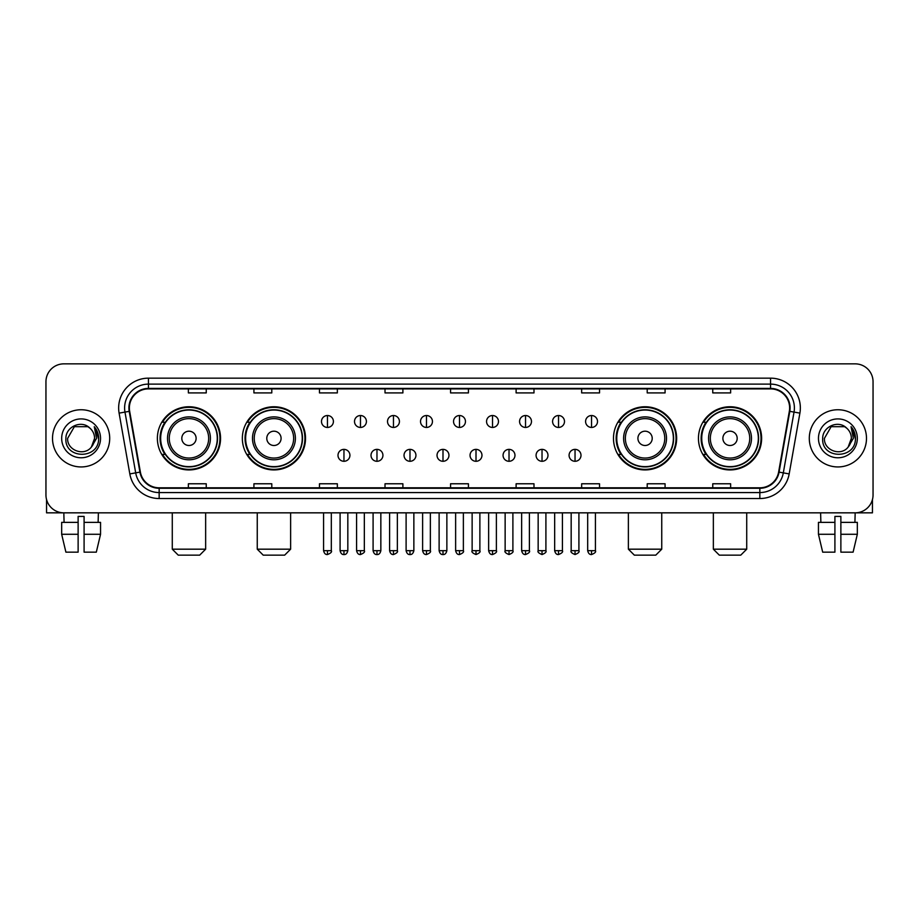 <?xml version="1.0" encoding="UTF-8"?>
<svg xmlns="http://www.w3.org/2000/svg" width="919" height="919" viewBox="0 0 919 919"><rect width="100%" height="100%" fill="white"/><g stroke="black" fill="none" stroke-linecap="round" stroke-linejoin="round"><path stroke-width="1.38" d="M698.451 438.352A31.579 31.579 0 0 0 730.031 469.931A31.579 31.579 0 0 0 761.621 438.352A31.579 31.579 0 0 0 730.031 406.761A31.579 31.579 0 0 0 698.451 438.352M613.478 438.352A31.579 31.579 0 0 0 645.058 469.931A31.579 31.579 0 0 0 676.648 438.352A31.579 31.579 0 0 0 645.058 406.761A31.579 31.579 0 0 0 613.478 438.352M242.352 438.352A31.579 31.579 0 0 0 273.942 469.931A31.579 31.579 0 0 0 305.522 438.352A31.579 31.579 0 0 0 273.942 406.761A31.579 31.579 0 0 0 242.352 438.352M157.379 438.352A31.579 31.579 0 0 0 188.969 469.931A31.579 31.579 0 0 0 220.549 438.352A31.579 31.579 0 0 0 188.969 406.761A31.579 31.579 0 0 0 157.379 438.352M164.96 454.434A28.903 28.903 0 0 1 164.96 422.258M249.934 454.434A28.903 28.903 0 0 1 249.934 422.258M621.049 454.434A28.903 28.903 0 0 1 621.049 422.258M706.022 454.434A28.903 28.903 0 0 1 706.022 422.258M45.95 381.741L45.95 494.95A17.875 17.875 0 0 0 63.825 512.836L855.175 512.836A17.875 17.875 0 0 0 873.05 494.95L873.05 381.741A17.875 17.875 0 0 0 855.175 363.855L63.825 363.855A17.875 17.875 0 0 0 45.95 381.741L45.95 494.95M52.509 438.352A28.604 28.604 0 0 0 81.113 466.944A28.604 28.604 0 0 0 109.706 438.352A28.604 28.604 0 0 0 81.113 409.748A28.604 28.604 0 0 0 52.509 438.352A28.604 28.604 0 0 0 81.113 466.944A28.604 28.604 0 0 0 109.706 438.352A28.604 28.604 0 0 0 81.113 409.748A28.604 28.604 0 0 0 52.509 438.352M809.294 438.352A28.604 28.604 0 0 0 837.887 466.944A28.604 28.604 0 0 0 866.491 438.352A28.604 28.604 0 0 0 837.887 409.748A28.604 28.604 0 0 0 809.294 438.352A28.604 28.604 0 0 0 837.887 466.944A28.604 28.604 0 0 0 866.491 438.352A28.604 28.604 0 0 0 837.887 409.748A28.604 28.604 0 0 0 809.294 438.352M129.372 407.956A19.069 19.069 0 0 1 148.441 388.886L770.559 388.886A19.069 19.069 0 0 1 789.341 411.264L778.623 472.044A19.069 19.069 0 0 1 759.841 487.805L159.159 487.805A19.069 19.069 0 0 1 140.377 472.044L129.659 411.264A19.069 19.069 0 0 1 129.372 407.956M128.901 407.956A19.54 19.54 0 0 0 129.2 411.344L139.918 472.125A19.54 19.54 0 0 0 159.159 488.276L759.841 488.276A19.54 19.54 0 0 0 779.082 472.125L789.8 411.344A19.54 19.54 0 0 0 770.559 388.415L148.441 388.415A19.54 19.54 0 0 0 128.901 407.956M119.102 413.125A29.799 29.799 0 0 1 148.441 378.157L770.559 378.157A29.799 29.799 0 0 1 799.898 413.125L789.18 473.905A29.799 29.799 0 0 1 759.841 498.535L159.159 498.535A29.799 29.799 0 0 1 129.82 473.905L119.102 413.125L124.973 412.091A23.837 23.837 0 0 1 148.441 384.119L770.559 384.119A23.837 23.837 0 0 1 794.027 412.091L783.31 472.871A23.837 23.837 0 0 1 759.841 492.573L159.159 492.573A23.837 23.837 0 0 1 135.69 472.871L124.973 412.091A23.837 23.837 0 0 1 124.605 407.956M855.175 363.855L63.825 363.855M64.089 522.371L63.825 512.836L855.175 512.836L854.911 522.371M873.05 494.95L873.05 381.741M779.082 472.125L783.31 472.871L794.027 412.091L799.898 413.125M450.563 388.886L450.563 392.918L468.437 392.918L468.437 388.886M385.015 388.886L385.015 392.918L402.89 392.918L402.89 388.886M319.467 388.886L319.467 392.918L337.342 392.918L337.342 388.886M253.92 388.886L253.92 392.918L271.794 392.918L271.794 388.886M188.372 388.886L188.372 392.918L206.247 392.918L206.247 388.886M516.11 388.886L516.11 392.918L533.985 392.918L533.985 388.886M581.658 388.886L581.658 392.918L599.533 392.918L599.533 388.886M647.206 388.886L647.206 392.918L665.08 392.918L665.08 388.886M712.753 388.886L712.753 392.918L730.628 392.918L730.628 388.886M468.437 487.805L468.437 483.773L450.563 483.773L450.563 487.805M402.89 487.805L402.89 483.773L385.015 483.773L385.015 487.805M337.342 487.805L337.342 483.773L319.467 483.773L319.467 487.805M271.794 487.805L271.794 483.773L253.92 483.773L253.92 487.805M206.247 487.805L206.247 483.773L188.372 483.773L188.372 487.805M533.985 487.805L533.985 483.773L516.11 483.773L516.11 487.805M599.533 487.805L599.533 483.773L581.658 483.773L581.658 487.805M665.08 487.805L665.08 483.773L647.206 483.773L647.206 487.805M730.628 487.805L730.628 483.773L712.753 483.773L712.753 487.805M89.936 428.174C81.665 419.512 65.754 426.646 65.904 438.352C64.387 459.132 98.092 459.684 98.643 439.351L98.666 438.352C98.62 433.929 97.15 430.046 94.266 426.703L96.587 438.352L91.429 447.002C84.284 456.663 66.938 450.482 67.638 438.352L74.37 426.68L87.845 426.68L89.936 428.174A13.463 13.463 0 0 1 94.577 438.352L91.429 447.002A13.463 13.463 0 0 0 94.577 438.352L91.395 447.036M61.676 438.352A19.425 19.425 0 0 0 81.113 457.777A19.425 19.425 0 0 0 100.539 438.352A19.425 19.425 0 0 0 81.113 418.915A19.425 19.425 0 0 0 61.676 438.352M94.393 426.853L98.666 438.857M46.547 499.534L46.547 512.836L115.668 512.836M61.665 522.371L61.665 534.284L65.904 552.158L61.665 534.284L61.665 522.371L78.126 522.371L78.126 516.409L84.088 516.409L84.088 522.371L100.55 522.371L100.55 534.284L96.311 552.158L100.55 534.284L84.088 534.284L84.088 522.371M98.39 512.836L98.126 522.371M78.126 522.371L78.126 552.158L65.904 552.158M61.665 534.284L78.126 534.284M96.311 552.158L84.088 552.158L84.088 534.284M199.687 555.145L178.24 555.145L172.278 549.183L205.649 549.183L199.687 555.145M196.115 438.352A7.145 7.145 0 0 0 188.969 431.195A7.145 7.145 0 0 0 181.813 438.352A7.145 7.145 0 0 0 188.969 445.497A7.145 7.145 0 0 0 196.115 438.352M210.417 438.352A21.447 21.447 0 0 0 188.969 416.893A21.447 21.447 0 0 0 167.511 438.352A21.447 21.447 0 0 0 188.969 459.799A21.447 21.447 0 0 0 210.417 438.352A21.447 21.447 0 0 1 188.969 459.799A21.447 21.447 0 0 1 167.511 438.352M217.275 438.352A28.305 28.305 0 0 0 188.969 410.046A28.305 28.305 0 0 0 160.664 438.352A28.305 28.305 0 0 0 188.969 466.645A28.305 28.305 0 0 0 217.275 438.352M219.951 438.352A30.982 30.982 0 0 1 162.479 454.434L165.351 454.434A28.569 28.569 0 0 0 207.866 459.764A28.569 28.569 0 0 0 207.866 416.927A28.569 28.569 0 0 0 165.351 422.258L162.479 422.258A30.982 30.982 0 0 1 219.951 438.352M284.66 555.145L263.213 555.145L257.251 549.183L290.622 549.183L284.66 555.145M281.088 438.352A7.145 7.145 0 0 0 273.942 431.195A7.145 7.145 0 0 0 266.786 438.352A7.145 7.145 0 0 0 273.942 445.497A7.145 7.145 0 0 0 281.088 438.352M295.39 438.352A21.447 21.447 0 0 0 273.942 416.893A21.447 21.447 0 0 0 252.484 438.352A21.447 21.447 0 0 0 273.942 459.799A21.447 21.447 0 0 0 295.39 438.352A21.447 21.447 0 0 1 273.942 459.799A21.447 21.447 0 0 1 252.484 438.352M302.248 438.352A28.305 28.305 0 0 0 273.942 410.046A28.305 28.305 0 0 0 245.637 438.352A28.305 28.305 0 0 0 273.942 466.645A28.305 28.305 0 0 0 302.248 438.352M304.924 438.352A30.982 30.982 0 0 1 247.452 454.434L250.324 454.434A28.569 28.569 0 0 0 292.839 459.764A28.569 28.569 0 0 0 292.839 416.927A28.569 28.569 0 0 0 250.324 422.258L247.452 422.258A30.982 30.982 0 0 1 304.924 438.352M655.787 555.145L634.34 555.145L628.378 549.183L661.749 549.183L655.787 555.145M652.214 438.352A7.145 7.145 0 0 0 645.058 431.195A7.145 7.145 0 0 0 637.912 438.352A7.145 7.145 0 0 0 645.058 445.497A7.145 7.145 0 0 0 652.214 438.352M666.516 438.352A21.447 21.447 0 0 0 645.058 416.893A21.447 21.447 0 0 0 623.61 438.352A21.447 21.447 0 0 0 645.058 459.799A21.447 21.447 0 0 0 666.516 438.352A21.447 21.447 0 0 1 645.058 459.799A21.447 21.447 0 0 1 623.61 438.352M673.363 438.352A28.305 28.305 0 0 0 645.058 410.046A28.305 28.305 0 0 0 616.752 438.352A28.305 28.305 0 0 0 645.058 466.645A28.305 28.305 0 0 0 673.363 438.352M676.051 438.352A30.982 30.982 0 0 1 618.579 454.434L621.451 454.434A28.569 28.569 0 0 0 663.966 459.764A28.569 28.569 0 0 0 663.966 416.927A28.569 28.569 0 0 0 621.451 422.258L618.579 422.258A30.982 30.982 0 0 1 676.051 438.352M740.76 555.145L719.313 555.145L713.351 549.183L746.722 549.183L740.76 555.145M737.187 438.352A7.145 7.145 0 0 0 730.031 431.195A7.145 7.145 0 0 0 722.885 438.352A7.145 7.145 0 0 0 730.031 445.497A7.145 7.145 0 0 0 737.187 438.352M751.489 438.352A21.447 21.447 0 0 0 730.031 416.893A21.447 21.447 0 0 0 708.583 438.352A21.447 21.447 0 0 0 730.031 459.799A21.447 21.447 0 0 0 751.489 438.352A21.447 21.447 0 0 1 730.031 459.799A21.447 21.447 0 0 1 708.583 438.352M758.336 438.352A28.305 28.305 0 0 0 730.031 410.046A28.305 28.305 0 0 0 701.725 438.352A28.305 28.305 0 0 0 730.031 466.645A28.305 28.305 0 0 0 758.336 438.352M761.024 438.352A30.982 30.982 0 0 1 703.552 454.434L706.424 454.434A28.569 28.569 0 0 0 748.939 459.764A28.569 28.569 0 0 0 748.939 416.927A28.569 28.569 0 0 0 706.424 422.258L703.552 422.258A30.982 30.982 0 0 1 761.024 438.352M327.451 415.526A5.962 5.962 0 0 0 321.489 421.476A5.962 5.962 0 0 0 327.451 427.438A5.962 5.962 0 0 0 333.413 421.476A5.962 5.962 0 0 0 327.451 415.526L327.451 427.438A5.962 5.962 0 0 0 333.413 421.476A5.962 5.962 0 0 0 327.451 415.526M360.466 415.526A5.962 5.962 0 0 0 354.504 421.476A5.962 5.962 0 0 0 360.466 427.438A5.962 5.962 0 0 0 366.417 421.476A5.962 5.962 0 0 0 360.466 415.526L360.466 427.438A5.962 5.962 0 0 0 366.417 421.476A5.962 5.962 0 0 0 360.466 415.526M393.47 415.526A5.962 5.962 0 0 0 387.519 421.476A5.962 5.962 0 0 0 393.47 427.438A5.962 5.962 0 0 0 399.432 421.476A5.962 5.962 0 0 0 393.47 415.526L393.47 427.438A5.962 5.962 0 0 0 399.432 421.476A5.962 5.962 0 0 0 393.47 415.526M426.485 415.526A5.962 5.962 0 0 0 420.523 421.476A5.962 5.962 0 0 0 426.485 427.438A5.962 5.962 0 0 0 432.447 421.476A5.962 5.962 0 0 0 426.485 415.526L426.485 427.438A5.962 5.962 0 0 0 432.447 421.476A5.962 5.962 0 0 0 426.485 415.526M459.5 415.526A5.962 5.962 0 0 0 453.538 421.476A5.962 5.962 0 0 0 459.5 427.438A5.962 5.962 0 0 0 465.462 421.476A5.962 5.962 0 0 0 459.5 415.526L459.5 427.438A5.962 5.962 0 0 0 465.462 421.476A5.962 5.962 0 0 0 459.5 415.526M492.515 415.526A5.962 5.962 0 0 0 486.553 421.476A5.962 5.962 0 0 0 492.515 427.438A5.962 5.962 0 0 0 498.477 421.476A5.962 5.962 0 0 0 492.515 415.526L492.515 427.438A5.962 5.962 0 0 0 498.477 421.476A5.962 5.962 0 0 0 492.515 415.526M525.53 415.526A5.962 5.962 0 0 0 519.568 421.476A5.962 5.962 0 0 0 525.53 427.438A5.962 5.962 0 0 0 531.481 421.476A5.962 5.962 0 0 0 525.53 415.526L525.53 427.438A5.962 5.962 0 0 0 531.481 421.476A5.962 5.962 0 0 0 525.53 415.526M558.534 415.526A5.962 5.962 0 0 0 552.583 421.476A5.962 5.962 0 0 0 558.534 427.438A5.962 5.962 0 0 0 564.496 421.476A5.962 5.962 0 0 0 558.534 415.526L558.534 427.438A5.962 5.962 0 0 0 564.496 421.476A5.962 5.962 0 0 0 558.534 415.526M591.549 415.526A5.962 5.962 0 0 0 585.587 421.476A5.962 5.962 0 0 0 591.549 427.438A5.962 5.962 0 0 0 597.511 421.476A5.962 5.962 0 0 0 591.549 415.526L591.549 427.438A5.962 5.962 0 0 0 597.511 421.476A5.962 5.962 0 0 0 591.549 415.526M343.959 449.368A5.962 5.962 0 0 0 337.997 455.33A5.962 5.962 0 0 0 343.959 461.292A5.962 5.962 0 0 0 349.921 455.33A5.962 5.962 0 0 0 343.959 449.368L343.959 461.292A5.962 5.962 0 0 0 349.921 455.33A5.962 5.962 0 0 0 343.959 449.368M376.974 449.368A5.962 5.962 0 0 0 371.012 455.33A5.962 5.962 0 0 0 376.974 461.292A5.962 5.962 0 0 0 382.924 455.33A5.962 5.962 0 0 0 376.974 449.368L376.974 461.292A5.962 5.962 0 0 0 382.924 455.33A5.962 5.962 0 0 0 376.974 449.368M409.977 449.368A5.962 5.962 0 0 0 404.027 455.33A5.962 5.962 0 0 0 409.977 461.292A5.962 5.962 0 0 0 415.939 455.33A5.962 5.962 0 0 0 409.977 449.368L409.977 461.292A5.962 5.962 0 0 0 415.939 455.33A5.962 5.962 0 0 0 409.977 449.368M442.992 449.368A5.962 5.962 0 0 0 437.03 455.33A5.962 5.962 0 0 0 442.992 461.292A5.962 5.962 0 0 0 448.954 455.33A5.962 5.962 0 0 0 442.992 449.368L442.992 461.292A5.962 5.962 0 0 0 448.954 455.33A5.962 5.962 0 0 0 442.992 449.368M476.008 449.368A5.962 5.962 0 0 0 470.046 455.33A5.962 5.962 0 0 0 476.008 461.292A5.962 5.962 0 0 0 481.97 455.33A5.962 5.962 0 0 0 476.008 449.368L476.008 461.292A5.962 5.962 0 0 0 481.97 455.33A5.962 5.962 0 0 0 476.008 449.368M509.023 449.368A5.962 5.962 0 0 0 503.061 455.33A5.962 5.962 0 0 0 509.023 461.292A5.962 5.962 0 0 0 514.973 455.33A5.962 5.962 0 0 0 509.023 449.368L509.023 461.292A5.962 5.962 0 0 0 514.973 455.33A5.962 5.962 0 0 0 509.023 449.368M542.026 449.368A5.962 5.962 0 0 0 536.076 455.33A5.962 5.962 0 0 0 542.026 461.292A5.962 5.962 0 0 0 547.988 455.33A5.962 5.962 0 0 0 542.026 449.368L542.026 461.292A5.962 5.962 0 0 0 547.988 455.33A5.962 5.962 0 0 0 542.026 449.368M575.041 449.368A5.962 5.962 0 0 0 569.079 455.33A5.962 5.962 0 0 0 575.041 461.292A5.962 5.962 0 0 0 581.003 455.33A5.962 5.962 0 0 0 575.041 449.368L575.041 461.292A5.962 5.962 0 0 0 581.003 455.33A5.962 5.962 0 0 0 575.041 449.368M872.453 499.534L872.453 512.836L803.332 512.836M818.45 522.371L818.45 534.284L822.689 552.158L818.45 534.284L818.45 522.371L834.911 522.371L834.911 516.409L840.874 516.409L840.874 522.371L857.335 522.371L857.335 534.284L853.096 552.158L857.335 534.284L840.874 534.284L840.874 522.371M834.911 522.371L834.911 552.158L822.689 552.158M818.45 534.284L834.911 534.284M853.096 552.158L840.874 552.158L840.874 534.284M820.61 512.836L820.874 522.371M846.709 428.174C838.45 419.512 822.539 426.646 822.689 438.352C821.172 459.132 854.877 459.684 855.428 439.351L855.451 438.352C855.405 433.929 853.935 430.046 851.051 426.703L853.372 438.352L848.214 447.002C841.069 456.663 823.723 450.482 824.423 438.352L831.155 426.68L844.63 426.68L846.709 428.174A13.463 13.463 0 0 1 851.362 438.352L848.214 447.002A13.463 13.463 0 0 0 851.362 438.352L848.18 447.036M818.461 438.352A19.425 19.425 0 0 0 837.887 457.777A19.425 19.425 0 0 0 857.324 438.352A19.425 19.425 0 0 0 837.887 418.915A19.425 19.425 0 0 0 818.461 438.352M851.178 426.853L855.451 438.857M770.559 378.157L770.559 388.415M124.973 412.091L129.2 411.344M159.159 498.535L159.159 488.276M759.841 488.276L759.841 498.535M129.82 473.905L139.918 472.125M789.8 411.344L794.027 412.091M148.441 378.157L148.441 388.415M783.31 472.871L789.18 473.905M208.67 438.352A19.713 19.713 0 0 0 188.969 418.639A19.713 19.713 0 0 0 169.257 438.352A19.713 19.713 0 0 0 188.969 458.053A19.713 19.713 0 0 0 208.67 438.352M293.643 438.352A19.713 19.713 0 0 0 273.942 418.639A19.713 19.713 0 0 0 254.23 438.352A19.713 19.713 0 0 0 273.942 458.053A19.713 19.713 0 0 0 293.643 438.352M664.77 438.352A19.713 19.713 0 0 0 645.058 418.639A19.713 19.713 0 0 0 625.357 438.352A19.713 19.713 0 0 0 645.058 458.053A19.713 19.713 0 0 0 664.77 438.352M749.743 438.352A19.713 19.713 0 0 0 730.031 418.639A19.713 19.713 0 0 0 710.33 438.352A19.713 19.713 0 0 0 730.031 458.053A19.713 19.713 0 0 0 749.743 438.352M327.451 550.676L323.58 550.676C324.258 553.433 325.544 554.72 327.451 554.548L327.451 550.676L331.322 550.676L331.322 512.836M360.466 550.676L356.583 550.676C357.261 553.433 358.559 554.72 360.466 554.548L360.466 550.676L364.338 550.676L364.338 512.836M393.47 550.676L389.599 550.676C390.276 553.433 391.574 554.72 393.47 554.548L393.47 550.676L397.353 550.676L397.353 512.836M426.485 550.676L422.614 550.676C423.291 553.433 424.578 554.72 426.485 554.548L426.485 550.676L430.356 550.676L430.356 512.836M459.5 550.676L455.629 550.676C456.306 553.433 457.593 554.72 459.5 554.548L459.5 550.676L463.371 550.676L463.371 512.836M492.515 550.676L488.644 550.676C489.31 553.433 490.608 554.72 492.515 554.548L492.515 550.676L496.386 550.676L496.386 512.836M525.53 550.676L521.647 550.676C522.325 553.433 523.623 554.72 525.53 554.548L525.53 550.676L529.401 550.676L529.401 512.836M558.534 550.676L554.662 550.676C555.34 553.433 556.627 554.72 558.534 554.548L558.534 550.676L562.417 550.676L562.417 512.836M591.549 550.676L587.678 550.676C588.355 553.433 589.642 554.72 591.549 554.548L591.549 550.676L595.42 550.676L595.42 512.836M343.959 550.676L340.087 550.676C340.754 553.433 342.052 554.72 343.959 554.548L343.959 550.676L347.83 550.676L347.83 512.836M376.974 550.676L373.091 550.676C373.769 553.433 375.067 554.72 376.974 554.548L376.974 550.676L380.845 550.676L380.845 512.836M409.977 550.676L406.106 550.676C406.784 553.433 408.07 554.72 409.977 554.548L409.977 550.676L413.86 550.676L413.86 512.836M442.992 550.676L439.121 550.676C439.799 553.433 441.086 554.72 442.992 554.548L442.992 550.676L446.864 550.676L446.864 512.836M476.008 550.676L472.136 550.676C471.344 551.905 472.642 553.204 476.008 554.548L476.008 550.676L479.879 550.676L479.879 512.836M509.023 550.676L505.14 550.676C504.359 551.905 505.645 553.204 509.023 554.548L509.023 550.676L512.894 550.676L512.894 512.836M542.026 550.676L538.155 550.676C537.374 551.905 538.66 553.204 542.026 554.548L542.026 550.676L545.909 550.676L545.909 512.836M575.041 550.676L571.17 550.676C570.389 551.905 571.675 553.204 575.041 554.548L575.041 550.676L578.913 550.676L578.913 512.836M205.649 512.836L205.649 549.183M172.278 512.836L172.278 549.183M290.622 512.836L290.622 549.183M257.251 512.836L257.251 549.183M661.749 512.836L661.749 549.183M628.378 512.836L628.378 549.183M746.722 512.836L746.722 549.183M713.351 512.836L713.351 549.183M323.58 550.676L323.58 512.836M331.322 550.676C332.104 551.905 330.817 553.204 327.451 554.548M356.583 550.676L356.583 512.836M364.338 550.676C365.119 551.905 363.832 553.204 360.466 554.548M389.599 550.676L389.599 512.836M397.353 550.676C398.134 551.905 396.847 553.204 393.47 554.548M422.614 550.676L422.614 512.836M430.356 550.676C431.149 551.905 429.851 553.204 426.485 554.548M455.629 550.676L455.629 512.836M463.371 550.676C464.164 551.905 462.866 553.204 459.5 554.548M488.644 550.676L488.644 512.836M496.386 550.676C497.168 551.905 495.881 553.204 492.515 554.548M521.647 550.676L521.647 512.836M529.401 550.676C530.183 551.905 528.896 553.204 525.53 554.548M554.662 550.676L554.662 512.836M562.417 550.676C563.198 551.905 561.911 553.204 558.534 554.548M587.678 550.676L587.678 512.836M595.42 550.676C596.213 551.905 594.915 553.204 591.549 554.548M340.087 550.676L340.087 512.836M347.83 550.676C347.152 553.433 345.866 554.72 343.959 554.548M373.091 550.676L373.091 512.836M380.845 550.676C380.167 553.433 378.869 554.72 376.974 554.548M406.106 550.676L406.106 512.836M413.86 550.676C413.182 553.433 411.884 554.72 409.977 554.548M439.121 550.676L439.121 512.836M446.864 550.676C446.186 553.433 444.899 554.72 442.992 554.548M472.136 550.676L472.136 512.836M479.879 550.676C480.66 551.905 479.373 553.204 476.008 554.548M505.14 550.676L505.14 512.836M512.894 550.676C513.675 551.905 512.388 553.204 509.023 554.548M538.155 550.676L538.155 512.836M545.909 550.676C546.69 551.905 545.404 553.204 542.026 554.548M571.17 550.676L571.17 512.836M578.913 550.676C579.705 551.905 578.407 553.204 575.041 554.548"/></g></svg>
